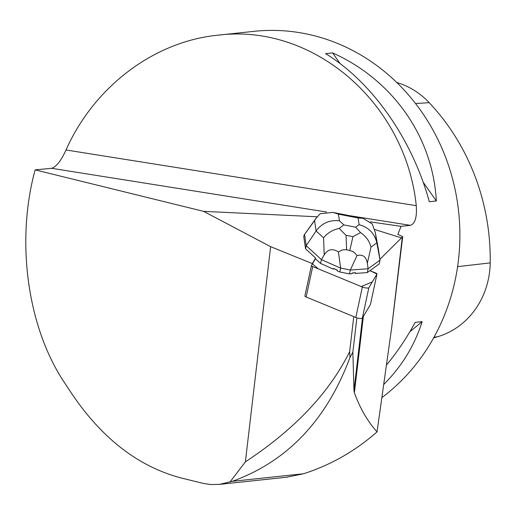<?xml version="1.0" encoding="UTF-8"?>
<svg xmlns="http://www.w3.org/2000/svg" width="516" height="516" viewBox="0 0 516 516"><rect width="100%" height="100%" fill="white"/><g stroke="black" fill="none" stroke-linecap="round" stroke-linejoin="round"><path stroke-width="0.77" d="M370.456 304.375A3.993 0.884 -167.9 0 1 370.456 304.446A3.993 0.884 -167.9 0 1 370.43 304.505L362.303 318.217A3.993 0.884 -167.9 0 1 359.794 318.443A3.993 0.884 -167.9 0 1 355.808 317.463L306.169 296.997A3.993 0.884 -167.9 0 1 304.885 296.016A3.993 0.884 -167.9 0 1 304.904 295.952L311.412 265.637M314.567 220.622L316.095 218.204L320.12 213.747L332.91 212.405L338.432 214.146L339.412 220.816C329.724 219.713 321.952 223.105 316.089 230.987L314.567 220.622L304.434 234.567L303.724 236.444L305.543 248.802L315.605 258.026L312.612 263.541L315.45 258.748L320.591 263.457L333.439 269.152L333.594 268.436L337.251 270.062A12.977 2.883 -167.9 0 1 333.594 268.436M312.393 263.908L311.445 265.508A3.993 0.884 12.1 0 0 311.419 265.572A3.993 0.884 12.1 0 0 312.709 266.553L362.348 287.012A3.993 0.884 12.1 0 0 366.328 287.999A3.993 0.884 12.1 0 0 368.837 287.773L376.964 274.06A3.993 0.884 12.1 0 0 376.99 273.996A3.993 0.884 12.1 0 0 375.7 273.022L369.959 270.655L376.964 274.06L372.288 281.949L361.2 286.541L318.366 268.881L312.399 263.895M402.287 237.36L391.683 327.634L402.699 236.702L379.892 259.329M317.179 216.778L203.562 211.347L270.648 246.68L312.902 263.85A5.992 1.329 -167.9 0 1 312.535 263.237A5.992 1.329 -167.9 0 1 312.573 263.141L315.605 258.026M378.376 249.009L380.008 260.109L376.828 242.862L370.998 247.1L367.321 263.295C366.225 256.678 362.78 254.104 356.982 255.581L350.319 270.049L368.121 268.752L367.302 272.583L355.414 273.448L355.569 272.732A12.977 2.883 -167.9 0 1 352.183 272.977L352.028 273.699L349.493 273.88L339.838 271.997L337.096 270.777L337.251 270.062M352.183 272.977L355.569 272.732M391.683 327.634L377.028 431.898C367.521 421.237 359.975 408.188 354.382 392.747L353.963 390.612L352.867 352.106L356.891 317.837M353.763 316.618L349.642 351.725C329.253 392.831 294.494 429.538 245.371 461.852L270.648 246.68M349.642 351.725L349.983 357.478C326.576 420.166 287.335 461.452 232.265 481.344L219.371 484.389L210.902 484.55L203.672 483.505L181.806 478.132C138.952 466.986 102.323 438.897 71.918 393.869L64.668 382.93C27.509 327.757 15.532 241.365 35.133 169.88L203.562 211.347M229.955 482.073L245.371 461.852M286.283 477.268L303.453 473.765C330.556 465.135 355.079 451.178 377.028 431.898M35.133 169.88L51.658 168.306C56.412 166.726 61.198 160.618 66.009 149.975C94.144 86.701 153.8 41.59 217.797 35.198C312.973 23.065 405.576 102.607 416.264 205.671C417.063 217.178 415.109 223.738 410.394 225.35L401.074 226.343L370.404 221.893M402.699 236.702L397.855 234.348L401.074 226.343M382.04 397.501A201.182 184.354 -96.1 0 0 458.408 260.503A201.182 184.354 -96.1 0 0 254.04 31.341L217.797 35.198M325.596 53.638L332.607 52.896C392.979 80.012 432.827 136.901 436.343 200.988L429.338 201.737C412.142 139.107 372.294 82.218 325.596 53.638M386.645 364.883C397.326 351.912 406.834 337.748 415.161 322.384L422.172 321.642C414.483 345.597 401.738 366.483 383.923 384.285M433.633 337.877A215.23 197.235 -96.1 0 0 437.916 336.645A79.438 72.795 -96.1 0 0 490.2 262.889A215.23 197.235 -96.1 0 0 429.202 102.665A79.438 72.795 -96.1 0 0 396.733 82.457M422.172 321.642L409.839 331.782M332.607 52.896L340.134 63.636M423.133 182.129L436.343 200.988M352.867 352.106L349.983 357.478M304.582 234.625L306.207 245.687L305.543 248.802M372.255 223.938L375.306 232.497L376.828 242.862C374.597 233.393 368.688 227.33 359.097 224.666L358.117 217.997L363 218.281L372.255 223.938M378.383 249.028L375.274 232.335L378.383 249.054M339.154 228.44L343.875 224.905L355.608 227.201L360.561 232.626L352.944 236.663L346.043 235.315L339.154 228.44C332.781 229.775 327.576 232.903 323.551 237.824L316.089 230.987L306.207 245.687L321.41 259.619L320.591 263.457M367.321 263.295L368.121 268.752L380.008 260.109L379.189 263.947L367.302 272.583M324.229 254.872L321.41 259.619L340.663 268.159L338.406 251.95C332.51 248.19 327.789 249.164 324.229 254.872L323.551 237.824M340.663 268.159L339.838 271.997M350.3 269.984L340.708 268.107M350.319 270.049L349.493 273.88M338.406 251.95L342.489 249.879L346.617 249.712L352.654 251.389L354.698 252.892L356.982 255.581M370.998 247.1C369.45 241.088 365.973 236.264 360.561 232.626M355.808 317.463L362.348 287.012M312.709 266.553L306.169 296.997M370.43 304.505L376.964 274.06M368.837 287.773L362.303 318.217M401.783 237.986L374.59 229.485M363.348 316.463L354.382 392.747M362.503 317.875L353.963 390.612M51.658 168.306L326.564 212.018M349.519 215.669L410.394 225.35M490.2 262.889L457.595 266.649M429.202 102.665L415.561 103.542M437.916 336.645L433.943 337.322M66.009 149.975L416.264 205.671M303.453 473.765L232.265 481.344M339.412 220.816L343.875 224.905M355.608 227.201L359.097 224.666M358.117 217.997L338.432 214.146M346.043 235.315L346.617 249.712M349.842 250.344L352.944 236.663M370.456 304.446L376.99 273.996M304.885 296.016L311.419 265.572M219.461 484.376L287.399 477.145M304.434 234.567L316.095 218.204M363 218.307L332.91 212.424"/></g></svg>
